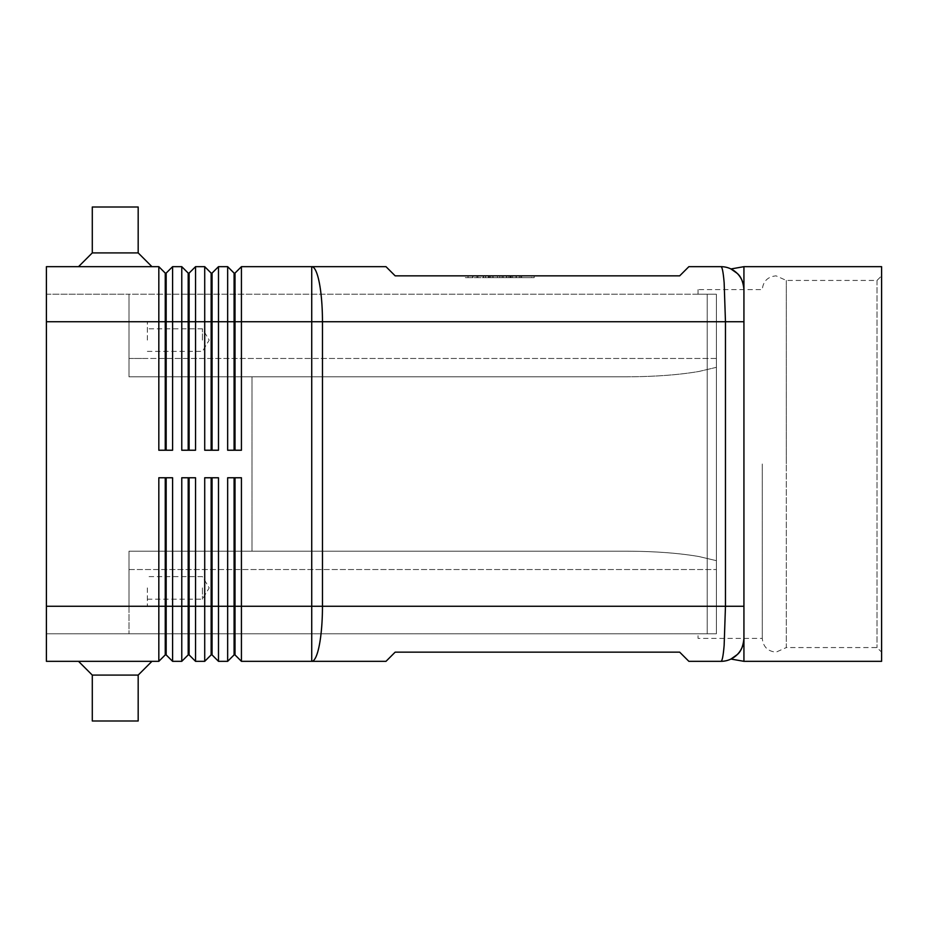 <?xml version="1.0" encoding="UTF-8"?>
<svg xmlns="http://www.w3.org/2000/svg" width="928" height="928" viewBox="0 0 928 928"><rect width="100%" height="100%" fill="white"/><g stroke="black" fill="none" stroke-linecap="round" stroke-linejoin="round"><path stroke-width="0.7" stroke-dasharray="4.64 3.48" d="M762.282 464L762.282 638.383L762.282 464M733.016 270.071A22.945 22.945 0 0 1 737.215 273.389M234.088 477.769L227.662 477.769L234.088 477.769L234.088 654.901L227.662 661.328L227.662 477.769L241.431 477.769L235.004 477.769L241.431 477.769L241.431 606.262L311.727 606.262L311.727 661.328L385.99 661.328L395.166 652.152L679.679 652.152L688.866 661.328L720.986 661.328C722.216 661.084 723.272 655.702 724.153 645.204L725.464 606.262L725.464 321.738L724.153 282.796C723.272 272.298 722.216 266.916 720.986 266.672L688.866 266.672L679.679 275.848L395.166 275.848L385.99 266.672L311.727 266.672L311.727 321.738L241.431 321.738L241.431 450.231L227.662 450.231L227.662 266.672L234.088 273.099L234.088 450.231L227.662 450.231L235.004 450.231L235.004 273.099L241.431 266.672L241.431 321.738L218.486 321.738L218.486 450.231L204.717 450.231L204.717 266.672L211.143 273.099L211.143 450.231L204.717 450.231L212.06 450.231L212.06 273.099L218.486 266.672L218.486 321.738L195.541 321.738L195.541 450.231L181.772 450.231L181.772 266.672L188.198 273.099L188.198 450.231L181.772 450.231L189.115 450.231L189.115 273.099L195.541 266.672L195.541 321.738L172.596 321.738L172.596 450.231L158.827 450.231L158.827 266.672L165.254 273.099L165.254 450.231L158.827 450.231L166.17 450.231L166.17 273.099L172.596 266.672L172.596 321.738L46.4 321.738L46.4 606.262L46.4 294.211L46.4 633.789L716.393 633.789L716.393 294.211L698.042 294.211L698.042 289.617L762.282 289.617C763.118 281.277 767.711 276.683 776.052 275.848L786.318 280.442L877.006 280.442L881.6 275.848L881.6 652.152L877.006 647.558L786.318 647.558L786.318 464L786.318 647.558L776.052 652.152C767.711 651.317 763.118 646.723 762.282 638.383L698.042 638.383L698.042 633.789L716.393 633.789L707.217 633.789L707.217 294.211L707.217 633.789L707.217 294.211L707.217 633.789L698.042 633.789L698.042 638.383M743.931 266.672L743.931 638.383A22.945 22.945 0 0 1 734.558 656.885M698.042 289.617L698.042 294.211L716.393 294.211L129.004 294.211L129.004 376.814L626.098 376.814L129.004 376.814L129.004 371.432L129.004 376.814L626.098 376.814L129.004 376.814L129.004 321.738L129.004 340.1L129.004 321.738L129.004 340.1L129.004 321.738L46.4 321.738L46.4 266.672L158.827 266.672M172.596 266.672L181.772 266.672M195.541 266.672L204.717 266.672M241.431 266.672L311.727 266.672A55.065 10.742 90 0 1 319.325 282.796A55.065 10.742 90 0 1 322.468 321.738L311.727 321.738L311.727 606.262L743.931 606.262M218.486 266.672L227.662 266.672M46.4 321.738L129.004 321.738L129.004 294.211L129.004 371.432L129.004 294.211L716.393 294.211L716.393 633.789L46.4 633.789L46.4 606.262L46.4 661.328L158.827 661.328L158.827 477.769L172.596 477.769L166.17 477.769L166.17 654.901L172.596 661.328L181.772 661.328L181.772 477.769L195.541 477.769L195.541 661.328L204.717 661.328L204.717 477.769L218.486 477.769L212.06 477.769L212.06 654.901L218.486 661.328L227.662 661.328M158.827 661.328L165.254 654.901L165.254 477.769L172.596 477.769L172.596 661.328M204.717 661.328L211.143 654.901L211.143 477.769L218.486 477.769L218.486 661.328M743.931 321.738L322.468 321.738L322.468 606.262A55.065 10.742 90 0 1 319.325 645.204A55.065 10.742 90 0 1 311.727 661.328L241.431 661.328L241.431 606.262L235.004 606.262L235.004 654.901L241.431 661.328M181.772 661.328L188.198 654.901L188.198 477.769L195.541 477.769L189.115 477.769L189.115 654.901L195.541 661.328M626.098 376.814C654.402 376.722 678.728 374.935 699.074 371.432L716.393 367.337L716.393 633.789L716.393 358.452L716.393 367.337L699.074 371.432C678.728 374.935 654.402 376.722 626.098 376.814M129.004 556.568L129.004 551.186L626.098 551.186C654.402 551.278 678.728 553.065 699.074 556.568L716.393 560.663L699.074 556.568C678.728 553.065 654.402 551.278 626.098 551.186L129.004 551.186L129.004 587.9L129.004 556.568M202.432 340.1L202.432 328.814L202.432 340.1M147.355 340.1L147.355 321.738L147.355 340.1M202.432 587.9L202.432 599.186L202.432 587.9M147.355 587.9L147.355 606.262L147.355 587.9M138.179 252.903L151.948 266.672L78.52 266.672L92.29 252.903L92.29 207.014L138.179 207.014L138.179 252.903L92.29 252.903M138.179 207.014L92.29 207.014L138.179 207.014M151.948 266.672L78.52 266.672M138.179 675.097L151.948 661.328L78.52 661.328L92.29 675.097L138.179 675.097L92.29 675.097L92.29 720.986L138.179 720.986L138.179 675.097L92.29 675.097M151.948 661.328L78.52 661.328M138.179 720.986L92.29 720.986L138.179 720.986M877.006 280.442L877.006 647.558L877.006 280.442M786.318 280.442L786.318 464L786.318 280.442M743.931 289.397L743.931 661.328M881.6 652.152L881.6 275.848M881.6 266.672L881.6 661.328M129.004 587.9L129.004 606.262L129.004 587.9M129.004 551.186L129.004 633.789L129.004 551.186L251.987 551.186L129.004 551.186M626.098 551.186L251.987 551.186L626.098 551.186M251.987 376.814L251.987 551.186L251.987 376.814M46.4 294.211L129.004 294.211L46.4 294.211M235.004 477.769L235.004 606.262L46.4 606.262M234.088 654.901L235.004 654.901M211.143 654.901L212.06 654.901M211.143 477.769L212.06 477.769M188.198 654.901L189.115 654.901M188.198 477.769L189.115 477.769M165.254 654.901L166.17 654.901M165.254 477.769L166.17 477.769M241.431 450.231L235.004 450.231L241.431 450.231M218.486 450.231L212.06 450.231L218.486 450.231M195.541 450.231L189.115 450.231L195.541 450.231M234.088 273.099L235.004 273.099M234.088 450.231L235.004 450.231M211.143 273.099L212.06 273.099M211.143 450.231L212.06 450.231M188.198 273.099L189.115 273.099M188.198 450.231L189.115 450.231M172.596 450.231L166.17 450.231L172.596 450.231M165.254 273.099L166.17 273.099M165.254 450.231L166.17 450.231M489.485 275.848L516.374 275.848L497.501 275.848L497.501 277.681L516.374 277.681L483.221 277.681L497.501 277.681L497.501 275.848L489.485 275.848L489.485 277.681M502.094 275.848L502.094 277.681L502.094 275.848M510.11 275.848L510.11 277.681M508.88 275.848L488.418 275.848L508.88 275.848L508.88 277.681L490.703 277.681L508.88 277.681L508.88 275.848M503.243 275.848L490.703 275.848L490.703 277.681L521.664 277.681L488.418 277.681L490.703 277.681L490.703 275.848L519.367 275.848L477.92 275.848L512.465 275.848L512.465 277.681L503.243 277.681L512.465 277.681L512.465 275.848L503.243 275.848L503.243 277.681M531.547 275.848L499.798 275.848L531.547 275.848L531.547 277.681L499.798 277.681L531.547 277.681M465.392 275.848L534.203 275.848L499.798 275.848L499.798 277.681L534.203 277.681L465.392 277.681L499.798 277.681L499.798 275.848L499.798 277.681L499.798 275.848L465.392 275.848L465.392 277.681M534.203 275.848L534.203 277.681M468.037 275.848L468.037 277.681M486.84 275.848L514.077 275.848L486.84 275.848L486.84 277.681L516.374 277.681L486.84 277.681M514.077 275.848L516.374 275.848L514.077 275.848L514.077 277.681M520.747 275.848L510.91 275.848L520.747 275.848L520.747 277.681L520.747 275.848M480.217 277.681L477.92 277.681L480.217 277.681L480.217 275.848L480.217 277.681M510.91 275.848L510.91 277.681M490.703 275.848L488.418 275.848L490.703 275.848L490.703 277.681L490.703 275.848M129.004 569.548L716.393 569.548L129.004 569.548M716.393 358.452L129.004 358.452L716.393 358.452M492.791 275.848L492.791 277.681M488.812 275.848L488.812 277.681M483.523 275.848L483.523 277.681L483.523 275.848M485.506 275.848L485.506 277.681L485.506 275.848M506.792 275.848L506.792 277.681M510.771 275.848L510.771 277.681M516.061 275.848L516.061 277.681M476.911 275.848L476.911 277.681M472.932 275.848L472.932 277.681M519.367 275.848L519.367 277.681L519.367 275.848M202.432 328.814L147.355 328.814L202.432 328.814L209.206 340.1L202.432 351.376L209.206 340.1L202.432 328.814M147.355 321.738L129.004 321.738L147.355 321.738M202.432 576.624L147.355 576.624L202.432 576.624L209.206 587.9L202.432 599.186L209.206 587.9L202.432 576.624M129.004 358.452L147.355 358.452L129.004 358.452M147.355 351.376L202.432 351.376L147.355 351.376M147.355 599.186L202.432 599.186L147.355 599.186M493.093 275.848L493.093 277.681M483.221 275.848L483.221 277.681M506.491 275.848L506.491 277.681M516.374 275.848L516.374 277.681L516.374 275.848M511.177 275.848L511.177 277.681M488.418 275.848L488.418 277.681L488.418 275.848M472.63 275.848L472.63 277.681M521.664 275.848L521.664 277.681L521.664 275.848M477.92 275.848L477.92 277.681"/><path stroke-width="1.39" d="M234.088 477.769L234.088 654.901L235.004 654.901L241.431 661.328L385.99 661.328L395.166 652.152L679.679 652.152L688.866 661.328L720.986 661.328A22.945 22.945 0 0 0 743.931 638.383C743.2 646.166 740.962 651.572 737.215 654.611C740.962 651.572 743.2 646.166 743.931 638.383L743.931 289.617C743.235 281.938 740.996 276.532 737.215 273.389C741.252 277.112 743.502 282.518 743.931 289.617L743.931 266.672L881.6 266.672L881.6 661.328L743.931 661.328L743.931 289.617A22.945 22.945 0 0 0 720.986 266.672A22.945 22.945 0 0 1 733.016 270.071M737.215 273.389L730.962 268.958L737.215 273.389A22.945 22.945 0 0 1 743.931 289.617M46.4 606.262L46.4 661.328L158.827 661.328L165.254 654.901L166.17 654.901L172.596 661.328L172.596 477.769L158.827 477.769L158.827 606.262L46.4 606.262L46.4 266.672L158.827 266.672L158.827 450.231L172.596 450.231L172.596 266.672L181.772 266.672L181.772 450.231L195.541 450.231L195.541 266.672L204.717 266.672L204.717 450.231L218.486 450.231L218.486 266.672L227.662 266.672L227.662 450.231L241.431 450.231L241.431 321.738L311.727 321.738L311.727 266.672L385.99 266.672L395.166 275.848L679.679 275.848L688.866 266.672L720.986 266.672C722.216 266.916 723.272 272.298 724.153 282.796L725.464 321.738L743.931 321.738M743.931 606.262L322.468 606.262L322.468 321.738L725.464 321.738L725.464 606.262L724.153 645.204C723.272 655.702 722.216 661.084 720.986 661.328A22.945 22.945 0 0 0 734.558 656.885M165.254 450.231L165.254 273.099L166.17 273.099L166.17 450.231M158.827 266.672L165.254 273.099M241.431 661.328L241.431 606.262L311.727 606.262L311.727 661.328A55.065 10.742 90 0 0 319.325 645.204A55.065 10.742 90 0 0 322.468 606.262L311.727 606.262L311.727 321.738L322.468 321.738A55.065 10.742 90 0 0 319.325 282.796A55.065 10.742 90 0 0 311.727 266.672L241.431 266.672L241.431 321.738L235.004 321.738L235.004 450.231M188.198 450.231L188.198 273.099L189.115 273.099L189.115 450.231M181.772 266.672L188.198 273.099M211.143 450.231L211.143 273.099L212.06 273.099L212.06 450.231M204.717 266.672L211.143 273.099M235.004 273.099L235.004 321.738L234.088 321.738L234.088 273.099L235.004 273.099L241.431 266.672M227.662 266.672L234.088 273.099M166.17 654.901L166.17 477.769M165.254 477.769L165.254 606.262L158.827 606.262L158.827 661.328M188.198 477.769L188.198 654.901L189.115 654.901L195.541 661.328L195.541 477.769L181.772 477.769L181.772 606.262L165.254 606.262L165.254 654.901M211.143 477.769L211.143 654.901L212.06 654.901L218.486 661.328L218.486 477.769L204.717 477.769L204.717 661.328L195.541 661.328M218.486 661.328L227.662 661.328L227.662 606.262L212.06 606.262L212.06 477.769M172.596 661.328L181.772 661.328L181.772 606.262L189.115 606.262L189.115 477.769M189.115 654.901L189.115 606.262L212.06 606.262L212.06 654.901M235.004 654.901L235.004 477.769M78.52 266.672L92.29 252.903L138.179 252.903L151.948 266.672M92.29 252.903L92.29 207.014L138.179 207.014L138.179 252.903M78.52 661.328L92.29 675.097L92.29 720.986L138.179 720.986L138.179 675.097L151.948 661.328M737.215 654.611L730.962 659.042L737.215 654.611M730.962 268.958L743.931 266.672M743.931 661.328L730.962 659.042M92.29 675.097L138.179 675.097M234.088 654.901L227.662 661.328M227.662 477.769L227.662 606.262L241.431 606.262L241.431 477.769L227.662 477.769M211.143 654.901L204.717 661.328M188.198 654.901L181.772 661.328M234.088 450.231L234.088 321.738L46.4 321.738M212.06 273.099L218.486 266.672M189.115 273.099L195.541 266.672M166.17 273.099L172.596 266.672"/></g></svg>
